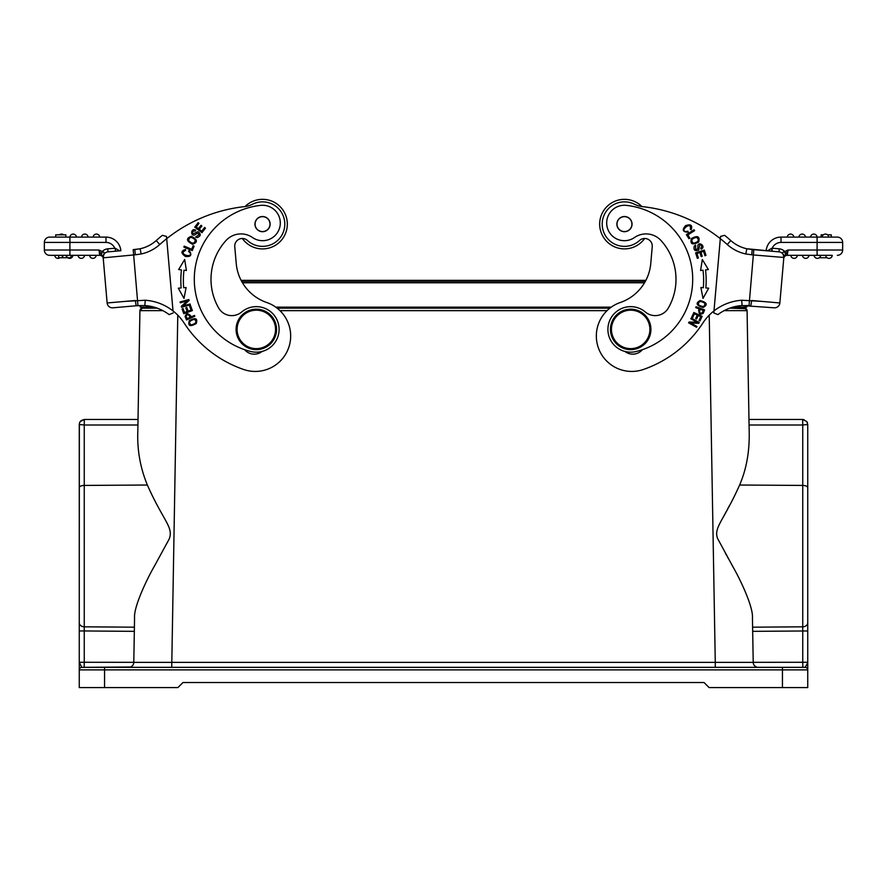 <?xml version="1.0" encoding="UTF-8"?>
<svg xmlns="http://www.w3.org/2000/svg" width="887" height="887" viewBox="0 0 887 887"><rect width="100%" height="100%" fill="white"/><g stroke="black" fill="none" stroke-linecap="round" stroke-linejoin="round"><path stroke-width="1.33" d="M181.536 307.257L181.292 306.348L187.212 300.926L180.316 302.811L180.083 301.968L188.864 299.551L189.119 300.46L183.188 305.882L190.084 303.986L190.317 304.84L181.536 307.257M173.032 311.104L166.689 238.67A151.766 151.766 0 0 1 244.191 206.671A25.291 25.291 0 0 0 252.629 204.187A22.264 22.264 0 0 1 283.973 218.091A22.264 22.264 0 0 1 247.473 240.499A7.584 7.584 0 0 0 234.767 246.741L236.23 263.45A45.525 45.525 0 0 0 266.776 302.534A35.413 35.413 0 0 1 258.35 371.298A35.413 35.413 0 0 1 243.737 369.513A116.352 116.352 0 0 1 184.152 323.068A50.592 50.592 0 0 0 173.009 310.916L166.49 236.419L166.689 238.67L166.49 236.419L162.365 235.321L166.49 236.419L166.689 238.67A151.766 151.766 0 0 0 159.76 244.524L156.212 240.565A157.077 157.077 0 0 1 162.365 235.321M194.841 316.249L194.464 315.406L191.093 316.914C188.388 312.878 186.392 312.756 185.106 316.57L186.536 319.963L194.841 316.249M189.253 320.717C187.734 326.072 190.084 327.015 196.304 323.522C197.801 318.222 195.45 317.291 189.253 320.717M186.414 270.502L184.673 259.525L178.642 269.559L181.469 269.903A87.769 87.769 0 0 0 181.159 287.942L178.32 288.197L183.997 298.431L186.115 287.521L183.676 287.732A85.241 85.241 0 0 1 183.986 270.202L186.414 270.502M192.357 310.594L190.594 305.705L189.585 306.07L191.038 310.095L188.122 311.149L186.813 307.523L185.815 307.889L187.124 311.514L184.496 312.457L183.099 308.587L182.09 308.953L183.797 313.688L192.357 310.594M191.337 236.308C185.826 238.381 186.248 241.042 192.601 244.28C198.045 242.229 197.624 239.579 191.337 236.308M192.246 250.611L194.12 246.176L193.133 245.754L191.659 249.258L184.252 246.131L183.853 247.074L192.246 250.611M195.572 237.084L197.18 237.616C201.005 236.02 201.26 234.035 197.934 231.684L192.989 233.891C191.947 231.962 192.712 231.008 195.284 231.03L195.739 230.165C189.94 226.972 190.428 240.089 197.18 233.059L199.398 234.467L195.572 237.084M201.97 232.671L205.474 228.103L204.631 227.449L201.737 231.208L199.287 229.312L201.881 225.93L201.039 225.276L198.433 228.669L196.227 226.961L198.998 223.347L198.145 222.692L194.752 227.116L201.97 232.671M188.543 251.365L189.94 252.673C193.532 258.627 177.245 254.236 185.527 250.489L185.583 249.447C180.87 250.799 180.793 253.128 185.372 256.421C191.004 257.03 192.268 255.046 189.153 250.489L188.543 251.365M244.59 349.666A12.651 12.651 0 0 0 262.131 351.418M140.224 305.516L140.224 307.146L154.105 307.146L150.934 306.381M147.841 305.849L144.758 305.538M154.105 307.146L144.825 305.538L145.246 300.25L125.278 301.38L135.312 300.505L136.177 305.76L145.002 305.549A45.281 45.281 0 0 1 169.107 314.619A45.281 45.281 0 0 0 145.002 305.56L137.962 305.627L133.66 254.946L103.191 257.84M173.187 312.956L169.107 314.619M145.801 247.041L142.918 248.05M156.212 240.565A35.158 35.158 0 0 1 140.135 248.77L134.824 249.513L135.279 254.802L141.188 253.97L140.135 248.77A35.158 35.158 0 0 0 156.212 240.565A35.158 35.158 0 0 1 148.639 245.754L145.734 247.063M74.663 237.106L76.459 237.106A3.293 3.293 0 0 0 73.189 234.079A3.293 3.293 0 0 0 69.907 237.106L49.661 237.106L55.737 237.106L55.737 234.833L65.849 234.833L65.849 237.106L105.985 237.106A14.924 14.924 0 0 1 120.854 250.733L108.003 251.853A5.311 5.311 0 0 0 103.169 257.607L103.801 254.192L103.258 258.56A3.537 3.537 0 0 0 99.721 255.323L58.642 255.323L58.642 257.751L71.027 257.751L71.027 255.323M135.279 254.802L133.66 254.946L133.194 249.646L139.98 248.803M102.271 251.542L98.956 250.012L100.885 253.915L102.271 251.542A8.349 8.349 0 0 1 107.737 248.837L115.133 248.238L115.31 249.868M115.066 251.243L108.003 251.853L115.576 251.198L115.133 248.238L119.601 250.788M112.893 307.8L136.177 305.76L112.893 307.8A5.311 5.311 0 0 1 107.139 302.966L103.169 257.607L104.112 253.494L103.846 252.174L102.648 251.653L101.251 254.403L103.058 256.265L107.139 302.966A5.311 5.311 0 0 0 112.893 307.8A5.311 5.311 0 0 1 107.139 302.966L135.312 300.505M69.907 237.106A3.293 3.293 0 0 1 73.189 234.079A3.293 3.293 0 0 1 76.459 237.106L76.459 237.106A3.293 3.293 0 0 0 73.189 234.079A3.293 3.293 0 0 0 69.907 237.106L69.896 255.323L49.661 255.323A5.311 5.311 0 0 1 44.35 250.012L44.35 242.417L44.35 250.012A5.311 5.311 0 0 0 49.661 255.323A5.311 5.311 0 0 1 44.35 250.012L98.956 250.012L99.721 255.323A3.537 3.537 0 0 1 103.258 258.549L103.236 258.361M49.661 237.106A5.311 5.311 0 0 0 44.35 242.417A5.311 5.311 0 0 1 49.661 237.106A5.311 5.311 0 0 0 44.35 242.417L105.985 242.417A9.613 9.613 0 0 1 114.8 248.216M56.557 255.323L58.642 255.323L58.664 257.751M57.356 255.323L58.01 255.323M79.83 255.323L78.001 255.323A3.293 3.293 0 0 0 81.282 258.361A3.293 3.293 0 0 0 84.553 255.323A3.293 3.293 0 0 1 81.282 258.361A3.293 3.293 0 0 1 78.001 255.323A3.293 3.293 0 0 0 81.282 258.361A3.293 3.293 0 0 0 84.553 255.323M91.472 255.323L89.642 255.323A3.293 3.293 0 0 0 92.913 258.361A3.293 3.293 0 0 0 96.195 255.323A3.293 3.293 0 0 1 92.913 258.361A3.293 3.293 0 0 1 89.631 255.323A3.293 3.293 0 0 0 92.913 258.361A3.293 3.293 0 0 0 96.195 255.323M100.164 252.64L99.666 251.609M103.169 257.607A5.311 5.311 0 0 1 108.003 251.853A5.311 5.311 0 0 0 103.169 257.607A5.311 5.311 0 0 1 108.003 251.853A5.311 5.311 0 0 0 103.169 257.607A5.311 5.311 0 0 1 108.003 251.853A5.311 5.311 0 0 0 103.169 257.607L103.158 257.507M136.276 305.749L138.283 305.605M140.833 248.615L143.007 248.016M264.703 248.815A24.792 24.792 0 0 1 242.351 238.492A24.792 24.792 0 0 0 264.703 248.815L264.703 248.815A24.792 24.792 0 0 0 287.233 221.95A24.792 24.792 0 0 0 260.379 199.42A24.792 24.792 0 0 1 287.233 221.961M245.045 206.56A24.792 24.792 0 0 1 260.379 199.42A24.792 24.792 0 0 0 245.045 206.56M80.207 424.795L79.265 424.518L79.265 662.279L81.792 667.346L130.478 667.035A5.056 5.056 0 0 1 128.726 667.346A5.056 5.056 0 0 0 133.782 662.367L171.723 662.367L133.782 662.367L134.558 617.951C133.505 606.852 147.619 577.77 154.271 566.383L169.184 539.041C173.808 527.122 163.463 521.39 147.364 485.023C140.334 467.981 137.152 450.263 137.807 431.891L137.928 424.995L84.254 424.995L84.265 421.469M133.981 651.457L134.292 633.196M162.842 310.638L139.924 310.65L142.242 308.177L146.699 308.166L142.463 308.166A2.528 2.528 0 0 0 139.924 310.65L142.375 308.166L157.243 308.166L142.452 308.166A2.528 2.528 93.1 0 0 139.924 310.65L137.807 431.891M724.158 310.638L747.076 310.65L749.193 431.891C749.626 451.428 746.444 469.134 739.636 485.023L802.746 485.422L802.746 424.995L807.735 424.518L806.782 421.558L802.68 419.462L748.972 419.462M739.636 485.023C723.559 520.902 713.525 527.521 717.561 538.431L733.283 567.414C739.902 578.856 753.362 606.741 752.442 617.951L753.218 662.367L715.277 662.367L709.223 315.173M804.099 419.662L802.68 419.462L802.746 424.995L749.072 424.995L749.193 431.891M728.46 558.688L727.395 556.781M726.42 555.04L725.466 553.355M723.193 517.354L726.32 511.455M727.373 509.482L729.325 505.778M752.708 633.196L753.218 662.334L752.675 631.344L807.735 630.956L807.735 687.58L807.735 669.873L782.445 669.873L782.445 667.346L805.208 667.346A2.528 2.528 0 0 1 807.735 669.873L807.735 667.667M123.526 667.346L758.274 667.346A5.056 5.056 0 0 1 756.544 667.035M755.192 666.292A5.056 5.056 0 0 1 754.083 665.117L755.192 666.292M753.44 663.764A5.056 5.056 0 0 1 753.218 662.5L753.44 663.764M133.782 662.489A5.056 5.056 0 0 1 133.549 663.831L133.782 662.489M132.895 665.15A5.056 5.056 0 0 1 131.808 666.292L132.895 665.15M79.265 438.433L79.265 622.685L79.353 423.554M782.434 667.346L81.792 667.346L84.176 667.346L84.254 662.279L133.782 662.323L134.325 631.344L84.254 630.956L84.254 662.279L79.265 662.279L79.265 687.58L79.265 663.465M79.741 422.378L79.265 424.518L84.254 424.995L84.32 419.462L81.105 420.604L79.741 422.378L81.105 420.604M80.218 421.558L84.32 419.462L138.028 419.462M79.719 422.423L80.041 421.824M134.325 631.344L134.358 629.748M134.38 628.318L134.403 627.187L84.254 626.821L84.254 485.422L147.364 485.023M758.274 667.346A5.056 5.056 0 0 1 753.218 662.367A5.056 5.056 0 0 0 758.274 667.346L805.208 667.346L807.735 662.744M95.707 667.346L84.176 667.346M777.389 667.346L805.208 667.346M752.564 624.925L752.619 628.34M752.642 629.737L752.675 631.344M807.735 630.956L807.735 424.518M807.735 662.29L807.735 667.756M807.735 622.685L807.735 535.815L807.735 622.685A5.056 4.136 0 0 1 802.746 626.821L752.597 627.187M79.265 687.58L177.91 687.58L182.966 682.524L704.034 682.524L709.09 687.58L807.735 687.58M718.248 667.346L753.983 667.346L718.248 667.346M177.777 315.173L171.723 667.346L128.726 667.346A5.056 5.056 0 0 0 133.782 662.367M807.458 422.855L806.804 421.58M81.792 667.346A2.528 2.528 0 0 0 79.265 669.873A2.528 2.528 0 0 1 81.792 667.346A2.528 2.528 0 0 0 79.265 669.873L104.555 669.873L104.555 687.58M219.078 667.346L667.922 667.346L219.078 667.346M746.776 307.146L746.776 305.516L746.776 307.146L732.895 307.146L736.088 306.37M611.232 307.146L275.768 307.146M146.699 308.166L146.732 307.146M609.879 308.166L277.121 308.166L609.879 308.166M740.268 307.146L740.301 308.166L740.268 307.146M746.067 308.676L729.757 308.166L744.747 308.166L747.076 310.65A2.528 2.528 -93.1 0 0 744.548 308.166A2.528 2.528 0 0 1 747.076 310.65M250.877 351.518A74.364 74.364 0 0 1 260.711 205.374A17.707 17.707 0 0 1 271.489 238.293A17.707 17.707 0 0 1 252.507 237.528A20.235 20.235 0 0 0 225.985 240.543A57.666 57.666 0 0 0 218.645 308A15.179 15.179 0 0 0 241.619 312.036A22.763 22.763 0 0 1 279.006 327.425A22.763 22.763 0 0 1 250.877 351.518M270.103 223.457A7.584 7.584 0 0 0 261.876 216.561A7.584 7.584 0 0 0 254.979 224.777A7.584 7.584 0 0 0 263.206 231.673A7.584 7.584 0 0 0 270.103 223.457M263.206 231.673A7.584 7.584 0 0 1 254.979 224.777A7.584 7.584 0 0 1 261.876 216.561M265.989 230.731A7.462 7.462 0 0 1 255.922 227.56A7.462 7.462 0 0 1 259.093 217.503A7.462 7.462 0 0 1 269.16 220.663A7.462 7.462 0 0 1 265.989 230.731M236.164 331.173A20.235 20.235 0 0 1 254.558 309.253A20.235 20.235 0 0 1 276.478 327.647A20.235 20.235 0 0 1 258.084 349.567A20.235 20.235 0 0 1 236.164 331.173M275.469 327.735A19.226 19.226 0 0 1 257.995 348.558A19.226 19.226 0 0 1 237.173 331.084A19.226 19.226 0 0 1 254.647 310.262A19.226 19.226 0 0 1 275.469 327.735M650.836 331.173A20.235 20.235 0 0 1 628.916 349.567A20.235 20.235 0 0 1 610.522 327.647A20.235 20.235 0 0 1 632.442 309.253A20.235 20.235 0 0 1 650.836 331.173M649.827 331.084A19.226 19.226 0 0 1 629.005 348.558A19.226 19.226 0 0 1 611.531 327.735A19.226 19.226 0 0 1 632.353 310.262A19.226 19.226 0 0 1 649.827 331.084M626.621 199.42A24.792 24.792 0 0 0 599.767 221.95A24.792 24.792 0 0 0 644.649 238.492A24.792 24.792 0 0 1 599.767 221.961A24.792 24.792 0 0 1 641.955 206.56M634.36 204.187A22.264 22.264 0 0 0 626.399 201.937A22.264 22.264 0 0 1 634.36 204.187A25.291 25.291 0 0 0 642.92 206.682A151.766 151.766 0 0 1 720.311 238.67L713.869 312.279M241.12 280.336L645.88 280.336A45.525 45.525 0 0 0 650.77 263.45L652.233 246.741A7.584 7.584 0 0 0 639.527 240.499A22.264 22.264 0 0 1 602.284 222.171A22.264 22.264 0 0 1 626.399 201.937M741.754 300.25L742.053 305.549L750.823 305.76L749.038 305.605L750.823 305.76L751.688 300.505L761.722 301.38L741.754 300.25A50.592 50.592 0 0 0 713.991 310.916L720.51 236.419L720.311 238.67L720.51 236.419L724.635 235.321A157.077 157.077 0 0 1 730.788 240.565A35.158 35.158 0 0 0 746.821 248.759L745.801 253.97L751.721 254.802L752.176 249.513L746.954 248.792M717.893 314.619L713.813 312.956L717.893 314.619A45.281 45.281 0 0 1 742.053 305.549M740.678 305.671L739.181 305.849M747.098 248.815L746.865 248.77A35.158 35.158 0 0 1 730.788 240.565A35.158 35.158 0 0 0 738.361 245.754L741.244 247.052M743.96 248.016L746.144 248.604M747.02 248.803L746.821 248.759A35.158 35.158 0 0 1 730.788 240.565L727.24 244.524A40.469 40.469 0 0 0 745.801 253.97M837.339 237.106A5.311 5.311 0 0 1 842.65 242.417L842.65 250.012L842.65 242.417A5.311 5.311 0 0 0 837.339 237.106L817.104 237.106A3.293 3.293 0 0 0 813.811 234.079A3.293 3.293 0 0 0 810.541 237.106L805.463 237.106A3.293 3.293 0 0 0 802.469 234.09A3.293 3.293 0 0 0 798.899 237.106L793.821 237.106A3.293 3.293 0 0 0 790.827 234.09A3.293 3.293 0 0 0 787.268 237.106A3.293 3.293 0 0 1 790.827 234.09A3.293 3.293 0 0 0 787.268 237.106L781.015 237.106A14.924 14.924 0 0 0 766.146 250.733A14.924 14.924 0 0 1 781.015 237.106A14.924 14.924 0 0 0 766.146 250.733L752.176 249.513L778.997 251.853L753.806 249.646L753.34 254.946L751.721 254.802M746.821 248.759L778.997 251.853A5.311 5.311 0 0 1 782.6 253.726A5.311 5.311 0 0 0 778.997 251.853A5.311 5.311 0 0 1 783.831 257.607A5.311 5.311 0 0 0 778.997 251.853L779.263 248.837L772.2 248.216L771.934 251.243L771.867 248.238L767.355 250.844M781.015 242.417L817.104 242.417L817.104 237.106L781.015 237.106L781.015 242.417A9.613 9.613 0 0 0 772.2 248.216L771.867 248.238M784.496 255.545L785.749 254.403L784.352 251.653C782.633 252.108 782.245 252.961 783.199 254.192L783.831 257.607L783.942 256.265L779.861 302.966A5.311 5.311 0 0 1 774.107 307.8A5.311 5.311 0 0 0 779.861 302.966L751.688 300.505M815.973 255.323L787.279 255.323L788.044 250.012L787.279 255.323A3.537 3.537 0 0 0 783.742 258.549A3.537 3.537 0 0 1 787.279 255.323M842.65 242.417L817.104 242.417L817.104 255.323L828.136 255.323M830.443 255.323L832.272 255.323A3.293 3.293 0 0 1 828.702 258.35A3.293 3.293 0 0 1 825.708 255.323L830.432 255.323M832.239 255.323L831.429 255.323M820.63 255.323A3.293 3.293 0 0 1 817.071 258.35A3.293 3.293 0 0 0 820.63 255.323L819.799 255.323M818.335 255.323L814.078 255.323A3.293 3.293 0 0 0 817.071 258.35A3.293 3.293 0 0 1 814.078 255.323M807.17 255.323L802.447 255.323A3.293 3.293 0 0 0 805.718 258.361A3.293 3.293 0 0 0 808.999 255.323A3.293 3.293 0 0 1 805.718 258.361A3.293 3.293 0 0 1 802.447 255.323M795.528 255.323L790.805 255.323A3.293 3.293 0 0 0 794.087 258.361A3.293 3.293 0 0 0 797.369 255.323A3.293 3.293 0 0 1 794.087 258.361A3.293 3.293 0 0 1 790.805 255.323A3.293 3.293 0 0 0 794.087 258.361A3.293 3.293 0 0 0 797.369 255.323L797.369 255.323M771.435 251.198L778.997 251.853M783.842 257.474L753.34 254.946L749.038 305.627L746.776 305.516M783.942 255.789L783.199 254.192M783.842 256.676L783.642 255.445M785.749 254.403L788.044 250.012L784.729 251.542A8.349 8.349 0 0 0 779.263 248.837M786.115 253.915L784.729 251.542M842.628 250.478A5.311 5.311 0 0 1 837.339 255.323A5.311 5.311 0 0 0 842.65 250.012A5.311 5.311 0 0 1 842.628 250.478A5.311 5.311 0 0 0 842.65 250.012A5.311 5.311 0 0 1 842.628 250.478M741.199 247.041L744.082 248.05M716.663 280.336L720.311 238.67A151.766 151.766 0 0 1 727.24 244.524M720.51 236.419L720.311 238.67M742.064 305.549L774.107 307.8A5.311 5.311 0 0 0 779.861 302.966M810.541 237.106A3.293 3.293 0 0 1 813.811 234.079A3.293 3.293 0 0 1 817.093 237.106L811.394 237.106M790.827 234.09A3.293 3.293 0 0 1 793.821 237.106A3.293 3.293 0 0 0 790.827 234.09M802.469 234.09A3.293 3.293 0 0 1 805.463 237.106A3.293 3.293 0 0 0 802.469 234.09A3.293 3.293 0 0 0 798.899 237.106A3.293 3.293 0 0 1 802.469 234.09M825.742 234.09A3.293 3.293 0 0 1 828.724 237.106A3.293 3.293 0 0 0 825.742 234.09A3.293 3.293 0 0 0 822.171 237.106A3.293 3.293 0 0 1 825.742 234.09M831.263 237.106L831.263 234.833L827.549 234.833M823.347 234.833L821.151 234.833L821.151 237.106M827.083 257.751L819.255 257.751M713.991 310.916A50.592 50.592 0 0 0 702.848 323.068A116.352 116.352 0 0 1 643.263 369.513A35.413 35.413 0 0 1 596.596 340.331A35.413 35.413 0 0 1 620.224 302.534A45.525 45.525 0 0 0 650.77 263.45M687.88 231.174L686.006 231.574C679.076 231.141 691.949 220.253 690.308 229.201L691.139 229.833C692.714 225.187 690.84 223.801 685.529 225.686C681.826 229.977 682.724 232.139 688.245 232.172L687.88 231.174M703.169 307.479C708.014 304.729 707.006 302.412 700.12 300.538C695.33 303.254 696.35 305.572 703.169 307.479M696.051 306.736L695.73 307.601L699.2 308.898C698.291 313.676 699.632 315.162 703.214 313.344L704.588 309.918L696.051 306.736M702.327 259.525L700.586 270.502L703.014 270.202A85.241 85.241 0 0 1 703.324 287.732L700.885 287.521L703.003 298.431L708.68 288.197L705.841 287.942A87.769 87.769 0 0 0 705.531 269.903L708.358 269.559L702.327 259.525M695.608 252.85L697.359 258.339L698.391 258.006L696.938 253.505L699.898 252.551L701.196 256.62L702.216 256.299L700.907 252.23L703.568 251.376L704.954 255.722L705.985 255.389L704.278 250.079L695.608 252.85M693.856 312.501L691.683 317.224L692.658 317.679L694.443 313.787L697.26 315.085L695.652 318.588L696.617 319.032L698.235 315.539L700.763 316.703L699.045 320.44L700.02 320.883L702.127 316.315L693.856 312.501M691.272 318.034L690.84 318.81L697.082 322.303L689.055 322.003L688.589 322.824L696.539 327.27L696.971 326.505L690.729 323.012L698.756 323.312L699.222 322.48L691.272 318.034M698.679 242.04C700.098 236.33 697.67 235.166 691.394 238.536C689.975 244.18 692.403 245.344 698.679 242.04M686.383 234.645L688.966 238.714L689.875 238.137L687.835 234.933L694.621 230.62L694.077 229.766L686.383 234.645M695.619 245.078L694.266 246.098C693.401 250.156 694.887 251.487 698.712 250.101L699.71 244.768C701.894 245.012 702.238 246.187 700.763 248.293L701.218 249.158C707.15 246.209 696.073 239.135 698.014 248.693L695.596 249.724L695.619 245.078M624.869 351.418A12.651 12.651 0 0 0 642.41 349.666M626.289 205.374A17.707 17.707 0 0 0 606.752 221.44A17.707 17.707 0 0 1 626.289 205.374A74.364 74.364 0 0 1 636.123 351.518A22.763 22.763 0 0 1 607.994 327.425A22.763 22.763 0 0 1 645.381 312.036A15.179 15.179 0 0 0 668.354 308A57.666 57.666 0 0 0 661.015 240.543A20.235 20.235 0 0 0 634.493 237.528A17.707 17.707 0 0 1 606.752 221.44M698.546 304.906C698.213 301.214 700.286 300.626 704.777 303.154C705.165 306.791 703.081 307.379 698.546 304.906M700.209 309.275L703.258 310.417L702.26 312.856C699.721 313.621 699.034 312.424 700.209 309.275M707.704 288.109L705.841 287.942M702.271 287.643L700.885 287.521M693.49 243.238C690.529 240.455 691.572 238.503 696.639 237.361C699.588 240.067 698.535 242.018 693.49 243.238M632.021 224.777A7.584 7.584 0 0 0 625.124 216.561A7.584 7.584 0 0 0 616.897 223.457A7.584 7.584 0 0 0 623.794 231.673A7.584 7.584 0 0 0 632.021 224.777M626.71 231.23A7.462 7.462 0 0 1 617.341 226.362A7.462 7.462 0 0 1 622.208 217.005A7.462 7.462 0 0 1 631.577 221.872A7.462 7.462 0 0 1 626.71 231.23M65.849 237.106L55.737 237.106M99.732 237.106A3.293 3.293 0 0 0 96.173 234.09A3.293 3.293 0 0 1 99.732 237.106A3.293 3.293 0 0 0 96.173 234.09A3.293 3.293 0 0 0 93.179 237.106A3.293 3.293 0 0 1 96.173 234.09M88.101 237.106A3.293 3.293 0 0 0 84.531 234.09A3.293 3.293 0 0 1 88.101 237.106A3.293 3.293 0 0 0 84.531 234.09A3.293 3.293 0 0 0 81.537 237.106A3.293 3.293 0 0 1 84.531 234.09A3.293 3.293 0 0 0 81.537 237.106M63.653 234.833A3.293 3.293 0 0 0 61.258 234.09A3.293 3.293 0 0 1 63.653 234.833A3.293 3.293 0 0 0 59.451 234.833M59.917 257.751A3.293 3.293 0 0 1 54.728 255.323A3.293 3.293 0 0 0 58.298 258.35A3.293 3.293 0 0 1 54.728 255.323M72.922 255.323A3.293 3.293 0 0 1 67.745 257.751A3.293 3.293 0 0 0 69.929 258.35A3.293 3.293 0 0 1 67.745 257.751M62.323 257.751L62.323 255.323M62.744 255.323L62.744 257.751M66.858 257.751L66.858 255.323M66.392 257.751L66.392 255.323M190.106 317.358L187.135 318.688L186.126 316.249C187.401 313.92 188.731 314.286 190.106 317.358M194.353 319.298C197.191 321.693 196.116 323.567 191.148 324.919C188.321 322.602 189.386 320.728 194.353 319.298M178.32 288.197L183.997 298.431L186.115 287.521L185.283 287.599M181.159 287.942L179.928 288.053M195.273 239.889C194.674 243.903 192.457 244.158 188.643 240.643C189.186 236.674 191.392 236.43 195.273 239.889M190.361 315.284L191.093 316.914M698.579 310.572L699.2 308.898M173.009 310.916A50.592 50.592 0 0 0 145.246 300.25M141.188 253.97A40.469 40.469 0 0 0 159.76 244.524M107.737 248.837L108.003 251.853M105.985 242.417L105.985 237.106A14.924 14.924 0 0 1 120.854 250.733M171.723 662.367L715.277 662.367L715.277 667.346M607.041 310.65L279.959 310.65M79.265 622.685A5.056 4.136 0 0 0 84.254 626.821L84.254 630.956L79.265 630.956L79.265 487.706A5.056 2.284 0 0 1 84.254 485.422L84.254 424.995M802.824 667.346L802.746 662.279L807.735 662.279M753.218 662.323L802.746 662.279L802.746 485.422A5.056 2.284 0 0 1 807.735 487.706M782.445 687.58L782.445 669.873L104.555 669.873L104.555 667.346M645.37 281.301L241.63 281.301M644.527 282.776L242.473 282.776M842.65 250.012L788.044 250.012M746.865 248.77A35.158 35.158 0 0 1 738.361 245.754L738.361 245.754M832.272 255.323A3.293 3.293 0 0 1 828.702 258.35A3.293 3.293 0 0 1 825.708 255.323M134.824 249.513L140.179 248.759M754.649 667.346L757.332 667.346M807.403 422.7L806.793 421.569M79.265 662.279L79.265 663.21M79.265 665.993L79.265 667.667M783.753 258.461L783.92 256.531"/></g></svg>
